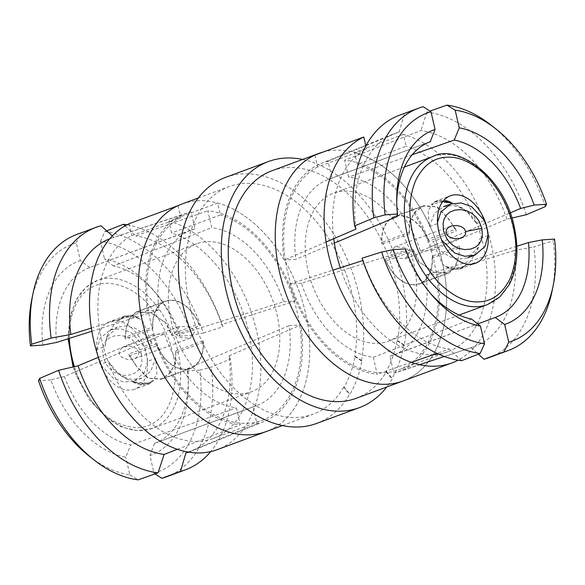 <?xml version="1.0" encoding="UTF-8"?>
<svg xmlns="http://www.w3.org/2000/svg" width="585" height="585" viewBox="0 0 585 585"><rect width="100%" height="100%" fill="white"/><g stroke="black" fill="none" stroke-linecap="round" stroke-linejoin="round"><path stroke-width="0.44" stroke-dasharray="2.92 2.19" d="M365.837 145.899L366.532 148.897A109.41 71.779 69.7 0 0 333.735 238.702M314.913 155.076L317.655 166.959L366.532 148.897M403.453 134.418L354.576 152.473L357.318 164.356L406.195 146.294L403.453 134.418A121.314 79.589 -110.3 0 1 490.698 242.014A121.314 79.589 -110.3 0 1 458.048 360.192M340.309 267.776A109.41 71.779 69.7 0 0 433.222 354.693M438.633 354.144A109.41 71.779 69.7 0 0 447.73 351.775A109.41 71.779 69.7 0 0 484.08 248.654A109.41 71.779 69.7 0 0 406.195 146.294M322.986 152.093A121.314 79.589 -110.3 0 1 413.968 198.388A121.314 79.589 -110.3 0 1 444.498 323.132A121.314 79.589 -110.3 0 1 402.985 381.01A121.314 79.589 69.7 0 0 442.947 265.049A121.314 79.589 69.7 0 0 354.576 152.473M317.655 166.959A109.41 71.779 69.7 0 0 295.206 296.251A109.41 71.779 69.7 0 0 398.853 369.837A109.41 71.779 69.7 0 0 435.203 266.709A109.41 71.779 69.7 0 0 357.318 164.356M178.045 205.649L180.787 217.532L131.91 235.587A109.41 71.779 69.7 0 0 109.461 364.886A109.41 71.779 69.7 0 0 213.108 438.472A109.41 71.779 69.7 0 0 249.451 335.344A109.41 71.779 69.7 0 0 171.573 232.991L168.831 221.108L217.708 203.046L220.45 214.929L171.573 232.991M129.168 223.711L131.91 235.587M168.831 221.108A121.314 79.589 -110.3 0 1 257.203 333.684A121.314 79.589 -110.3 0 1 217.24 449.646M182.015 203.989A121.314 79.589 -110.3 0 1 275.257 246.424A121.314 79.589 -110.3 0 1 307.63 373.705A121.314 79.589 -110.3 0 1 266.116 431.584A121.314 79.589 69.7 0 0 306.079 315.622A121.314 79.589 69.7 0 0 217.708 203.046M180.787 217.532A109.41 71.779 69.7 0 0 158.338 346.825A109.41 71.779 69.7 0 0 261.985 420.41A109.41 71.779 69.7 0 0 298.328 317.289A109.41 71.779 69.7 0 0 220.45 214.929M271.893 170.783A121.314 79.589 -110.3 0 1 365.135 213.218A121.314 79.589 -110.3 0 1 397.507 340.499L397.01 340.682A121.314 79.589 -110.3 0 1 385.983 371.672L386.48 371.49A121.314 79.589 -110.3 0 1 355.994 398.37M385.983 371.672L391.884 378.736L392.374 378.553A131.179 86.061 -110.3 0 1 386.7 387.029M302.606 159.434A131.179 86.061 -110.3 0 1 404.301 345.048L403.804 345.23A131.179 86.061 -110.3 0 1 391.884 378.736M403.804 345.23L397.01 340.682M308.046 270.68A78.902 51.765 69.7 0 0 388.279 341.23A78.902 51.765 69.7 0 0 413.822 263.747A78.902 51.765 69.7 0 0 333.589 193.196A78.902 51.765 69.7 0 0 308.046 270.68M301.443 283.25L289.677 284.025A111.121 72.898 69.7 0 0 377.201 374.224L373.296 357.303A93.702 61.469 69.7 0 1 301.443 283.25L405.134 250.643A93.702 61.469 69.7 0 0 428.805 291.513A93.702 61.469 69.7 0 0 430.472 293.414M328.456 179.324A93.702 61.469 69.7 0 1 331.944 178.213L328.039 161.292A111.121 72.898 69.7 0 0 320.931 163.566A111.121 72.898 69.7 0 0 284.156 260.106L295.922 259.33A93.702 61.469 69.7 0 1 328.456 179.324L430.392 141.658M420.425 251.177L432.191 250.402A111.121 72.898 69.7 0 0 344.667 160.202L348.572 177.123A93.702 61.469 69.7 0 1 420.425 251.177L510.178 212.903M393.412 355.102A93.702 61.469 69.7 0 1 389.924 356.214L393.829 373.135A111.121 72.898 69.7 0 0 397.939 371.972A111.121 72.898 69.7 0 0 437.712 274.321L425.946 275.096A93.702 61.469 69.7 0 1 393.412 355.102L495.349 317.436M429.419 226.585L434.341 213.54L443.518 206.666L452.929 205.474L462.984 208.465L470.53 214.417L476.534 223.492L468.08 212.998L457.229 205.386L445.068 200.984L435.057 201.459L428.059 210.403L429.419 226.585L437.441 223.624A35.999 23.619 69.7 0 0 438.604 231.177A35.999 23.619 69.7 0 0 440.914 238.665L432.893 241.627L442.611 264.274L450.545 269.524L460 268.976L469.945 261.963L477.389 250.058L480.007 238.541L478.362 247.55L467.707 257.795L459.145 259.06L450.055 256.873L440.761 251.126L432.893 241.627M488.022 235.579L480.007 238.541M476.534 223.492L484.555 220.53M437.441 223.624L437.507 222.446M441.573 239.901L440.914 238.665M445.499 266.27L452.446 269.436L460.219 268.544L466.574 264.888A35.67 23.4 -110.3 0 1 461.272 268.164A35.67 23.4 -110.3 0 1 445.499 266.27C453.251 268.881 460.278 268.42 466.574 264.888M452.315 203.141L435.496 201.642L431.24 204.531A35.67 23.4 -110.3 0 1 436.542 201.247A35.67 23.4 -110.3 0 1 443.788 200.362M442.86 201.489L431.24 204.531M390.115 253.415L394.795 246.877L405.756 247.499L409.946 252.12L405.266 258.658L394.305 258.036L390.115 253.415M412.191 154.762L348.572 177.123M545.344 206.607A129.205 84.766 69.7 0 0 490.661 124.817M526.39 214.688A129.205 84.766 69.7 0 0 426.926 112.166L429.982 111.091M432.191 250.402L506.932 219.207L511.912 218.051M506.932 219.207A113.761 74.631 69.7 0 0 420.907 130.543L344.667 160.202M426.926 112.166L420.907 130.543M334.364 243.089L295.922 259.33M396.732 202.096A93.702 61.469 69.7 0 0 396.696 204.618A93.702 61.469 69.7 0 0 397.259 216.538M331.944 178.213L430.538 141.607M423.138 106.689L404.513 113.636A129.205 84.766 69.7 0 0 399.453 115.238M328.039 161.292L399.131 131.969L404.513 113.636M399.131 131.969A113.761 74.631 69.7 0 0 394.129 133.702A113.761 74.631 69.7 0 0 355.994 229.101M326.086 242.007L284.156 260.106M471.503 319.044L373.296 357.303M405.134 250.643L405.515 248.844M362.861 260.544L363.226 260.427L362.078 258.182M363.226 260.427A113.761 74.631 69.7 0 0 449.258 349.091L436.988 353.377M461.55 360.696L449.258 349.091M411.255 362.364L377.201 374.224M289.677 284.025L332.865 270.168M225.591 177.372A131.179 86.061 -110.3 0 1 326.408 223.258A131.179 86.061 -110.3 0 1 361.413 360.894L361.91 360.711A131.179 86.061 -110.3 0 1 349.984 394.217L349.494 394.4A131.179 86.061 -110.3 0 1 316.522 423.474M361.413 360.894L354.62 356.345L355.117 356.163A121.314 79.589 -110.3 0 1 344.09 387.153L343.592 387.336L349.494 394.4M361.91 360.711L355.117 356.163M344.09 387.153L349.984 394.217M343.592 387.336A121.314 79.589 -110.3 0 1 313.107 414.217A121.314 79.589 -110.3 0 1 196.399 328.01A121.314 79.589 -110.3 0 1 229.006 186.63A121.314 79.589 -110.3 0 1 322.247 229.064A121.314 79.589 -110.3 0 1 354.62 356.345M516.884 246.241L425.946 275.096M389.924 356.214L477.726 323.944M554.536 239.082L553.234 240.771L533.834 246.928A129.205 84.766 69.7 0 1 489.023 357.632M552.086 291.037A129.205 84.766 69.7 0 0 553.234 240.771M444.329 356.484L471.035 347.665A113.761 74.631 69.7 0 0 472.965 347.066A113.761 74.631 69.7 0 0 514.164 250.534L533.834 246.928M471.035 347.665L478.325 354.188M393.829 373.135L419.43 364.704M514.164 250.534L437.712 274.321M386.48 371.49L392.374 378.553M404.301 345.048L397.507 340.499M171.178 321.253A78.902 51.765 69.7 0 0 251.411 391.804A78.902 51.765 69.7 0 0 276.954 314.32A78.902 51.765 69.7 0 0 196.721 243.769A78.902 51.765 69.7 0 0 171.178 321.253M164.575 333.823L152.809 334.598A111.121 72.898 69.7 0 0 240.333 424.798L236.428 407.877A93.702 61.469 69.7 0 1 164.575 333.823L64.387 376.543A93.702 61.469 69.7 0 0 130.755 444.951L236.428 407.877M191.587 229.898A93.702 61.469 69.7 0 1 195.076 228.786L191.171 211.865A111.121 72.898 69.7 0 0 187.061 213.028A111.121 72.898 69.7 0 0 147.288 310.679L159.054 309.904A93.702 61.469 69.7 0 1 191.587 229.898L89.651 267.564A93.702 61.469 69.7 0 0 56.518 342.444M283.557 301.75L295.323 300.975A111.121 72.898 69.7 0 0 207.799 210.775L211.704 227.697A93.702 61.469 69.7 0 1 283.557 301.75L179.866 334.357A93.702 61.469 69.7 0 0 156.195 293.487A93.702 61.469 69.7 0 0 113.497 265.956L211.704 227.697M256.544 405.676A93.702 61.469 69.7 0 1 253.056 406.787L256.961 423.708A111.121 72.898 69.7 0 0 264.069 421.434A111.121 72.898 69.7 0 0 300.844 324.894L289.078 325.669A93.702 61.469 69.7 0 1 256.544 405.676L154.608 443.342A93.702 61.469 69.7 0 0 188.304 380.382A93.702 61.469 69.7 0 0 187.741 368.462L289.078 325.669M97.995 357.033A35.999 23.619 69.7 0 0 134.608 389.222A35.999 23.619 69.7 0 0 144.283 347.271A35.999 23.619 69.7 0 0 109.651 321.684A35.999 23.619 69.7 0 0 97.995 357.033M104.993 346.459L106.638 337.45L117.293 327.205L125.855 325.94L134.945 328.127L144.239 333.874L152.107 343.373L142.396 320.734L134.455 315.476L125 316.024L115.055 323.037L107.611 334.942L104.993 346.459L96.978 349.42A35.999 23.619 69.7 0 0 98.141 356.982A35.999 23.619 69.7 0 0 100.445 364.47L108.466 361.508L116.912 371.98L127.771 379.614L139.925 384.023L149.943 383.541L156.941 374.605L155.581 358.415L150.659 371.46L141.482 378.334L132.071 379.526L122.016 376.535L114.47 370.583L108.466 361.508M152.107 343.373L144.085 346.335A35.999 23.619 69.7 0 1 147.559 361.376L155.581 358.415M141.438 354.144L141.921 361.749L140.853 366.056L138.477 370.034L134.981 372.996L130.155 374.905L124.181 375.387L118.104 374.173L112.744 371.38L108.678 367.68L105.98 363.907L103.099 356.66L102.616 349.055L103.684 344.748L106.068 340.762L109.556 337.808L114.382 335.9L120.356 335.41L126.433 336.631L131.793 339.424L135.859 343.124L138.557 346.898L141.438 354.144L139.025 352.221L138.63 355.344L136.627 357.581L133.131 359.146L128.064 359.475L123.969 358.415L121 356.499L119.194 353.523L119.589 350.4L121.6 348.163L123.874 346.978L130.155 346.269L134.257 347.336L137.226 349.245L139.025 352.221M147.559 361.376L144.502 372.396L134.36 380.959L123.837 382.042L113.417 378.371L100.445 364.47M96.978 349.42L100.035 338.408L110.177 329.838L120.7 328.763L131.12 332.434L144.085 346.335M132.685 381.859C140.437 384.462 147.464 384.001 153.76 380.469A35.67 23.4 -110.3 0 1 148.458 383.753A35.67 23.4 -110.3 0 1 132.685 381.859L149.504 383.358L153.76 380.469M139.501 318.73C131.749 316.119 124.722 316.58 118.426 320.112A35.67 23.4 -110.3 0 1 123.727 316.836A35.67 23.4 -110.3 0 1 139.501 318.73L132.554 315.564L124.78 316.456L118.426 320.112M175.054 332.88L179.734 326.342L190.695 326.964L194.885 331.585L190.205 338.123L179.244 337.501L175.054 332.88M179.866 334.357L179.485 336.156A103.56 67.94 69.7 0 0 152.802 289.538A103.56 67.94 69.7 0 0 104.54 258.914L113.497 265.956M179.485 336.156L191.8 335.344A121.695 79.838 69.7 0 0 100.452 241.203L104.54 258.914M100.452 241.203L104.883 231.506A129.205 84.766 69.7 0 1 203.339 332.982L191.8 335.344M203.339 332.982L222.922 326.818A129.205 84.766 69.7 0 0 126.952 224.808M106.675 230.812L104.883 231.506M295.323 300.975L221.773 324.573L222.922 326.818M125.08 225.839L135.742 235.909L207.799 210.775M221.773 324.573A113.761 74.631 69.7 0 0 135.742 235.909M195.076 228.786L89.79 267.513A93.702 61.469 69.7 0 0 89.651 267.564M91.874 331.22L159.054 309.904M89.79 267.513L80.35 260.5L76.262 242.79A121.695 79.838 69.7 0 0 31.714 299.893M42.778 345.113A103.56 67.94 -110.3 0 1 80.35 260.5M76.262 242.79L81.132 233.064A129.205 84.766 69.7 0 0 76.715 234.49M81.132 233.064L101.037 225.773M191.171 211.865L113.965 237.334A113.761 74.631 69.7 0 0 112.035 237.934A113.761 74.631 69.7 0 0 109.819 238.731M113.965 237.334L112.364 235.901M91.362 328.075L147.288 310.679M64.387 376.543L50.807 379.914A103.56 67.94 69.7 0 0 125.753 457.148L130.755 444.951M89.563 456.454A121.695 79.838 69.7 0 0 129.841 474.866L125.753 457.148M50.807 379.914L38.493 380.718M129.841 474.866L138.111 479.868M177.365 449.309L240.333 424.798M152.809 334.598L98.39 357.311M253.056 406.787L154.462 443.393A93.702 61.469 69.7 0 0 154.608 443.342M154.462 443.393L149.943 455.569L154.03 473.28A121.695 79.838 69.7 0 0 199.829 370.144L187.514 370.956L187.741 368.462M187.514 370.956A103.56 67.94 -110.3 0 1 188.29 385.588A103.56 67.94 -110.3 0 1 149.943 455.569M199.829 370.144L211.229 367.146L230.358 359.058A129.205 84.766 69.7 0 1 210.746 451.576M166.279 476.885A129.205 84.766 69.7 0 0 211.229 367.146M155.018 473.909L154.03 473.28M188.67 452.139A113.761 74.631 69.7 0 0 190.871 451.298A113.761 74.631 69.7 0 0 229.006 355.899L230.358 359.058M256.961 423.708L188.224 452.066M229.006 355.899L300.844 324.894M457.47 260.164L458.852 256.574L459.766 246.022L458.764 256.903L454.326 268.244L448.264 272.946L434.611 272.354L418.538 261.568L412.652 249.108L413.917 250.731L419.694 262.65M458.04 258.965L454.969 268.003L448.541 273.195L434.099 272.347L418.538 261.568M459.766 246.022L432.308 256.164L432.176 257.978L459.956 247.718M413.917 250.731L386.144 260.998L385.193 259.25L412.652 249.108M432.308 256.164A35.999 23.619 -110.3 0 1 419.489 283.959A35.999 23.619 -110.3 0 1 385.193 259.25M386.144 260.998A35.67 23.4 69.7 0 0 419.372 283.645A35.67 23.4 69.7 0 0 432.176 257.978M172.348 335.892L171.083 334.269L198.856 324.002L199.807 325.75L172.348 335.892L166.462 323.432L165.306 322.35L171.083 334.269M152.692 328.836L152.824 327.022L125.044 337.282L125.234 338.978L152.692 328.836A35.999 23.619 -110.3 0 1 165.511 301.041A35.999 23.619 -110.3 0 1 199.807 325.75M125.234 338.978L126.236 328.097L130.674 316.756L136.736 312.054L150.396 312.653L165.306 322.35M125.044 337.282L126.148 328.426L127.53 324.836M126.96 326.035L129.965 316.975L136.444 311.79L150.871 312.639L166.462 323.432M198.856 324.002A35.67 23.4 69.7 0 0 165.628 301.355A35.67 23.4 69.7 0 0 152.824 327.022M175.047 364.521L175.822 350.934L175.668 363.307L169.204 373.603L161.445 378.926L148.385 378.115L136.166 365.903L128.707 354.027L129.336 355.885L137.27 367.007M175.668 363.307L169.694 373.413L161.394 379.299L147.661 378.188L136.166 365.903M175.822 350.934L203.28 340.792L203.156 342.605L175.376 352.872M129.336 355.885L157.116 345.625L156.166 343.878L128.707 354.027M157.116 345.625A35.67 23.4 69.7 0 0 190.352 368.272A35.67 23.4 69.7 0 0 203.156 342.605M203.28 340.792A35.999 23.619 -110.3 0 1 190.469 368.579A35.999 23.619 -110.3 0 1 156.166 343.878M427.884 239.375L428.834 241.122L456.293 230.973L455.664 229.115L427.884 239.375A35.67 23.4 69.7 0 0 394.648 216.728A35.67 23.4 69.7 0 0 381.844 242.395L381.72 244.208A35.999 23.619 -110.3 0 1 394.531 216.421A35.999 23.619 -110.3 0 1 428.834 241.122M409.953 220.479L409.178 234.066L409.332 221.693L415.796 211.397L423.555 206.074L436.622 206.885L448.834 219.097L456.293 230.973M447.73 217.993L455.664 229.115M409.332 221.693L415.291 211.543L423.606 205.679L437.309 206.797L448.834 219.097M409.178 234.066L381.72 244.208M409.624 232.128L381.844 242.395M487.429 304.595A78.902 51.765 69.7 0 0 512.965 227.112A78.902 51.765 69.7 0 0 432.732 156.568M74.412 366.641A78.902 51.765 69.7 0 0 152.268 428.432A78.902 51.765 69.7 0 0 177.811 350.956A78.902 51.765 69.7 0 0 97.571 280.405A78.902 51.765 69.7 0 0 69.301 338.386M71.882 358.744C74.112 371.351 80.803 385.588 91.947 401.449C104.722 418.421 120.342 427.182 138.813 427.73C175.778 424.308 179.273 373.171 172.37 352.163C170.14 339.556 163.456 325.318 152.312 309.458C139.537 292.485 123.918 283.725 105.446 283.177C68.482 286.599 64.986 337.735 71.882 358.744M447.73 351.775L398.853 369.837M213.108 438.472L261.985 420.41M404.425 167.025L333.589 193.196M459.123 315.052L388.279 341.23M460.007 268.983L475.349 263.316M435.05 201.445L450.391 195.778M478.384 247.557L477.382 250.051M462.984 208.465L457.229 205.386M394.795 246.877L450.655 226.234M461.126 238.022L405.266 258.658M436.542 201.247L435.496 201.635M461.272 268.164L460.219 268.552M396.696 204.618L396.71 199.412M320.931 163.566L365.698 145.299M366.312 145.051L394.129 133.702M428.805 291.513L432.198 295.462M397.939 371.972L472.965 347.066M282.394 425.566L313.107 414.217M198.3 197.971L229.006 186.63M73.088 366.949L75.801 374.692L89.344 399.804L107.413 418.677L121.958 427.13L137.643 430.684L152.268 428.432L251.411 391.804M68.116 338.759L69.739 317.45L76.035 299.908L85.783 287.506L97.571 280.405L196.721 243.769M124.993 316.017L109.651 321.684M149.95 383.555L134.608 389.222M110.177 329.838L117.3 327.212M134.36 380.959L141.482 378.334M127.771 379.614L122.016 376.535M107.618 334.942L106.616 337.443M123.874 346.978L179.734 326.342M190.205 338.123L134.345 358.766M123.727 316.836L124.78 316.448M148.458 383.753L149.504 383.365M156.195 293.487L152.802 289.538M187.061 213.028L112.035 237.934M188.304 380.382L188.29 385.588M264.069 421.434L190.871 451.298M419.489 283.959L448.549 273.217M448.278 272.968L419.372 283.645M165.511 301.041L136.444 311.783M136.722 312.032L165.628 301.355M190.469 368.579L161.401 379.321M161.453 378.948L190.352 368.272M394.531 216.421L423.606 205.679M423.547 206.052L394.648 216.728"/><path stroke-width="0.88" d="M458.048 360.192A121.314 79.589 -110.3 0 1 451.861 362.949L402.985 381.01A121.314 79.589 69.7 0 1 287.44 297.867A121.314 79.589 69.7 0 1 314.913 155.076L363.79 137.014L365.837 145.899M333.735 238.702A109.41 71.779 69.7 0 0 340.309 267.776M433.222 354.693A109.41 71.779 69.7 0 0 438.633 354.144M451.861 362.949A121.314 79.589 -110.3 0 1 336.317 279.805A121.314 79.589 -110.3 0 1 363.79 137.014M282.394 425.566L266.116 431.584A121.314 79.589 69.7 0 1 150.572 348.441A121.314 79.589 69.7 0 1 178.045 205.649L129.168 223.711A121.314 79.589 -110.3 0 0 101.695 366.502A121.314 79.589 -110.3 0 0 217.24 449.646L266.116 431.584A121.314 79.589 -110.3 0 1 142.747 323.117A121.314 79.589 -110.3 0 1 182.015 203.989L198.3 197.971M318.883 153.416L271.893 170.783A121.314 79.589 -110.3 0 0 239.287 312.163A121.314 79.589 -110.3 0 0 355.994 398.37L402.985 381.01A121.314 79.589 -110.3 0 1 279.615 272.544A121.314 79.589 -110.3 0 1 318.883 153.416A121.314 79.589 -110.3 0 1 322.986 152.093M412.63 232.837C416.842 251.608 425.683 268.325 439.145 282.979C453.097 296.566 466.567 302.847 479.554 301.823C492.643 301.129 502.859 293.297 510.2 278.328C516.584 262.343 517.557 244.983 513.118 226.256C508.899 207.485 500.058 190.768 486.603 176.114C472.643 162.528 459.174 156.246 446.187 157.27C433.097 157.965 422.889 165.796 415.547 180.772C409.156 196.75 408.184 214.11 412.63 232.837M438.743 231.126A35.999 23.619 69.7 0 0 475.349 263.316A35.999 23.619 69.7 0 0 485.023 221.364A35.999 23.619 69.7 0 0 450.391 195.778A35.999 23.619 69.7 0 0 438.743 231.126M467.7 257.788L474.823 255.162L484.965 246.592L488.022 235.579A35.999 23.619 69.7 0 0 484.555 220.53L471.583 206.629L461.163 202.958L450.64 204.041L440.863 212.004L437.507 222.446M481.901 228.34L482.384 235.945L481.316 240.252L478.94 244.23L475.444 247.192L470.618 249.1L464.644 249.59L458.567 248.369L453.207 245.576L449.141 241.876L446.443 238.102L443.562 230.856L443.079 223.251L444.147 218.944L446.53 214.958L450.019 212.004L454.845 210.095L460.819 209.613L466.896 210.827L472.256 213.62L476.322 217.32L479.02 221.093L481.901 228.34L465.806 231.477L465.411 234.6L463.4 236.837L459.905 238.395L454.845 238.731L450.742 237.664L447.774 235.755L445.975 232.779L446.37 229.656L448.373 227.419L451.869 225.854L456.936 225.525L461.031 226.585L464 228.501L465.806 231.477M474.823 255.162L464.775 256.296L454.706 253.034L441.573 239.901M443.788 200.362A35.67 23.4 -110.3 0 1 452.315 203.141L442.86 201.489M510.178 212.903L520.613 208.457A93.702 61.469 69.7 0 0 454.245 140.049L412.191 154.762M520.613 208.457L534.193 205.086A103.56 67.94 69.7 0 0 459.247 127.852L454.245 140.049M534.193 205.086L546.507 204.282A121.695 79.838 69.7 0 0 495.436 128.546A121.695 79.838 69.7 0 0 455.159 110.134L459.247 127.852M511.912 218.051L526.39 214.688L545.344 206.607L546.507 204.282M495.436 128.546L490.661 124.817A129.205 84.766 69.7 0 0 446.889 105.132L455.159 110.134M429.982 111.091L446.889 105.132M430.246 141.709L435.057 129.431L430.969 111.72A121.695 79.838 69.7 0 0 385.171 214.856L397.486 214.044L397.259 216.538L334.364 243.089M430.538 141.607A93.702 61.469 69.7 0 0 430.392 141.658A93.702 61.469 69.7 0 0 396.732 202.096M397.486 214.044A103.56 67.94 -110.3 0 1 396.71 199.412A103.56 67.94 -110.3 0 1 435.057 129.431M385.171 214.856L373.771 217.854L354.642 225.942A129.205 84.766 69.7 0 1 399.453 115.238L418.721 108.115A129.205 84.766 69.7 0 0 373.771 217.854M418.721 108.115A129.205 84.766 69.7 0 1 423.138 106.689L430.969 111.72M326.086 242.007L355.994 229.101L354.642 225.942M430.472 293.414A93.702 61.469 69.7 0 0 471.503 319.044L480.46 326.086A103.56 67.94 69.7 0 1 432.198 295.462A103.56 67.94 69.7 0 1 405.515 248.844L393.2 249.656A121.695 79.838 69.7 0 0 484.548 343.797L480.46 326.086M484.548 343.797L480.117 353.494A129.205 84.766 69.7 0 1 381.661 252.018L393.2 249.656M381.661 252.018L362.078 258.182A129.205 84.766 69.7 0 0 461.55 360.696L480.117 353.494M436.988 353.377L411.255 362.364M332.865 270.168L362.861 260.544M386.7 387.029A131.179 86.061 -110.3 0 1 359.409 407.628L316.522 423.474A131.179 86.061 -110.3 0 1 190.33 330.254A131.179 86.061 -110.3 0 1 225.591 177.372L268.478 161.526A131.179 86.061 -110.3 0 1 302.606 159.434M359.409 407.628A131.179 86.061 -110.3 0 1 233.218 314.408A131.179 86.061 -110.3 0 1 268.478 161.526M477.726 323.944L495.21 317.487A93.702 61.469 69.7 0 0 495.349 317.436A93.702 61.469 69.7 0 0 528.482 242.556L516.884 246.241M495.21 317.487L504.65 324.499L508.738 342.21A121.695 79.838 69.7 0 0 553.286 285.107A121.695 79.838 69.7 0 0 554.536 239.082L542.222 239.887L528.482 242.556M542.222 239.887A103.56 67.94 -110.3 0 1 504.65 324.499M503.868 351.936L483.963 359.227A129.205 84.766 69.7 0 0 489.023 357.632L508.285 350.51A129.205 84.766 69.7 0 1 503.868 351.936L508.738 342.21M508.285 350.51A129.205 84.766 69.7 0 0 552.086 291.037L553.286 285.107M478.325 354.188L483.963 359.227M419.43 364.704L444.329 356.484M126.952 224.808A129.205 84.766 69.7 0 0 123.45 224.304L106.675 230.812M123.45 224.304L125.08 225.839M112.364 235.901L101.037 225.773A129.205 84.766 69.7 0 0 95.977 227.368L76.715 234.49A129.205 84.766 69.7 0 0 32.914 293.962L31.714 299.893A121.695 79.838 69.7 0 0 30.464 345.918L42.778 345.113L56.518 342.444L91.874 331.22M30.464 345.918L31.765 344.229L51.166 338.071A129.205 84.766 69.7 0 1 95.977 227.368M32.914 293.962A129.205 84.766 69.7 0 0 31.765 344.229M109.819 238.731A113.761 74.631 69.7 0 0 70.836 334.466L51.166 338.071M70.836 334.466L91.362 328.075M94.339 460.183A129.205 84.766 69.7 0 1 39.656 378.393L38.493 380.718A121.695 79.838 69.7 0 0 89.563 456.454L94.339 460.183A129.205 84.766 69.7 0 0 138.111 479.868L158.074 472.834L164.093 454.457L177.365 449.309M39.656 378.393L58.61 370.312A129.205 84.766 69.7 0 0 158.074 472.834M98.39 357.311L78.068 365.793L58.61 370.312M78.068 365.793A113.761 74.631 69.7 0 0 164.093 454.457M155.018 473.909L161.862 478.311A129.205 84.766 69.7 0 0 166.279 476.885L185.547 469.762A129.205 84.766 69.7 0 0 210.746 451.576M161.862 478.311L180.487 471.364A129.205 84.766 69.7 0 0 185.547 469.762M188.224 452.066L185.869 453.031A113.761 74.631 69.7 0 0 188.67 452.139M185.869 453.031L180.487 471.364M487.429 304.595L499.817 296.953L509.104 284.844C517.381 269.144 519.071 249.656 514.164 226.402C504.168 176.348 456.965 143.391 432.732 156.568A78.902 51.765 69.7 0 0 411.518 248.523A78.902 51.765 69.7 0 0 487.429 304.595L459.123 315.052M69.301 338.386A78.902 51.765 69.7 0 0 74.412 366.641M432.732 156.568L404.425 167.025M443.518 206.666L450.64 204.041M365.698 145.299L366.312 145.051M68.116 338.759L73.088 366.949"/></g></svg>
